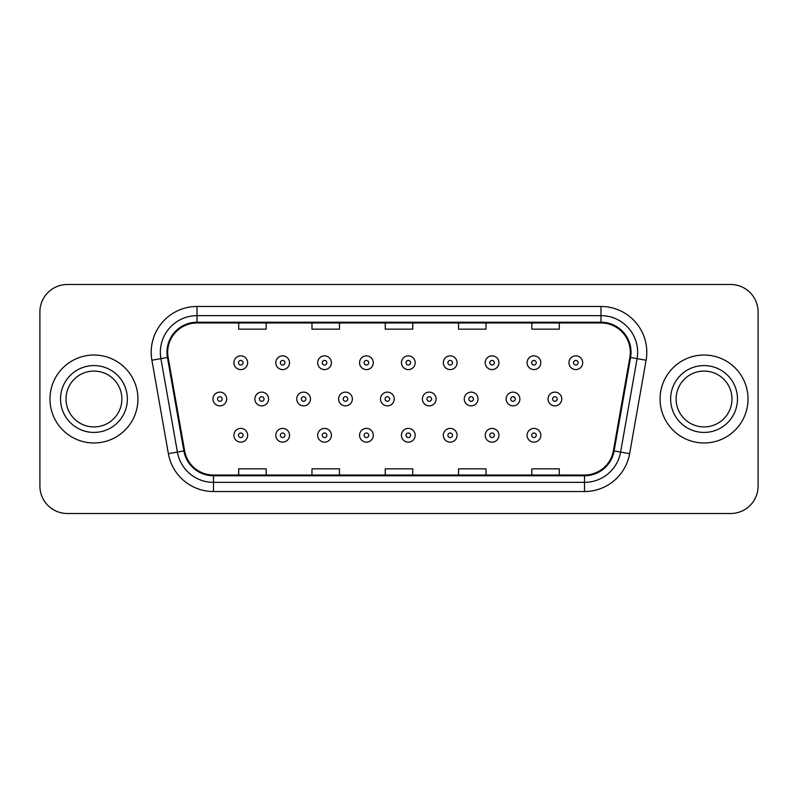 <?xml version="1.0" encoding="UTF-8"?>
<svg xmlns="http://www.w3.org/2000/svg" width="798" height="798" viewBox="0 0 798 798"><rect width="100%" height="100%" fill="white"/><g stroke="black" fill="none" stroke-linecap="round" stroke-linejoin="round"><path stroke-width="1.2" d="M49.975 399A43.97 43.97 0 0 0 93.945 442.97A43.97 43.97 0 0 0 137.924 399A43.97 43.97 0 0 0 93.945 355.03A43.97 43.97 0 0 0 49.975 399A43.97 43.97 0 0 0 93.945 442.97A43.97 43.97 0 0 0 137.924 399A43.97 43.97 0 0 0 93.945 355.03A43.97 43.97 0 0 0 49.975 399M660.076 399A43.97 43.97 0 0 0 704.055 442.97A43.97 43.97 0 0 0 748.025 399A43.97 43.97 0 0 0 704.055 355.03A43.97 43.97 0 0 0 660.076 399A43.97 43.97 0 0 0 704.055 442.97A43.97 43.97 0 0 0 748.025 399A43.97 43.97 0 0 0 704.055 355.03A43.97 43.97 0 0 0 660.076 399M167.69 352.277A29.317 29.317 0 0 1 197.006 322.971L600.994 322.971A29.317 29.317 0 0 1 629.861 357.374L613.383 450.81A29.317 29.317 0 0 1 584.515 475.029L213.485 475.029A29.317 29.317 0 0 1 184.617 450.81L168.139 357.374A29.317 29.317 0 0 1 167.69 352.277M166.962 352.277A30.045 30.045 0 0 0 167.42 357.494L183.889 450.94A30.045 30.045 0 0 0 213.485 475.768L584.515 475.768A30.045 30.045 0 0 0 614.111 450.94L630.58 357.494A30.045 30.045 0 0 0 600.994 322.232L197.006 322.232A30.045 30.045 0 0 0 166.962 352.277M151.899 360.237A45.805 45.805 0 0 1 197.006 306.472L600.994 306.472A45.805 45.805 0 0 1 646.101 360.237L629.622 453.673A45.805 45.805 0 0 1 584.515 491.528L213.485 491.528A45.805 45.805 0 0 1 168.378 453.673L151.899 360.237L160.917 358.641A36.638 36.638 0 0 1 197.006 315.639L600.994 315.639A36.638 36.638 0 0 1 637.083 358.641L620.605 452.087A36.638 36.638 0 0 1 584.515 482.361L213.485 482.361A36.638 36.638 0 0 1 177.395 452.087L160.917 358.641A36.638 36.638 0 0 1 160.368 352.277M758.1 311.978A27.481 27.481 0 0 0 730.619 284.487L67.381 284.487A27.481 27.481 0 0 0 39.9 311.978L39.9 486.022A27.481 27.481 0 0 0 67.381 513.513L730.619 513.513A27.481 27.481 0 0 0 758.1 486.022L758.1 311.978L758.1 486.022M614.111 450.94L620.605 452.087L637.083 358.641L646.101 360.237M385.254 322.971L385.254 329.165L412.746 329.165L412.746 322.971M311.978 322.971L311.978 329.165L339.459 329.165L339.459 322.971M238.692 322.971L238.692 329.165L266.173 329.165L266.173 322.971M458.541 322.971L458.541 329.165L486.022 329.165L486.022 322.971M531.827 322.971L531.827 329.165L559.308 329.165L559.308 322.971M412.746 475.029L412.746 468.835L385.254 468.835L385.254 475.029M339.459 475.029L339.459 468.835L311.978 468.835L311.978 475.029M266.173 475.029L266.173 468.835L238.692 468.835L238.692 475.029M486.022 475.029L486.022 468.835L458.541 468.835L458.541 475.029M559.308 475.029L559.308 468.835L531.827 468.835L531.827 475.029M39.9 311.978L39.9 486.022M730.619 284.487L67.381 284.487M67.381 513.513L730.619 513.513M247.649 362.721A6.873 6.873 0 0 1 240.777 369.594A6.873 6.873 0 0 1 233.904 362.721A6.873 6.873 0 0 1 240.777 355.848A6.873 6.873 0 0 1 247.649 362.721A6.873 6.873 0 0 0 240.777 355.848A6.873 6.873 0 0 0 233.904 362.721M212.966 399A6.873 6.873 0 0 1 219.839 392.127A6.873 6.873 0 0 1 226.702 399A6.873 6.873 0 0 1 219.839 405.873A6.873 6.873 0 0 1 212.966 399A6.873 6.873 0 0 0 219.839 405.873A6.873 6.873 0 0 0 226.702 399M233.904 435.279A6.873 6.873 0 0 1 240.777 428.406A6.873 6.873 0 0 1 247.649 435.279A6.873 6.873 0 0 1 240.777 442.152A6.873 6.873 0 0 1 233.904 435.279A6.873 6.873 0 0 0 240.777 442.152A6.873 6.873 0 0 0 247.649 435.279M121.875 399A27.92 27.92 0 0 0 93.945 371.08A27.92 27.92 0 0 0 66.025 399A27.92 27.92 0 0 0 93.945 426.92A27.92 27.92 0 0 0 121.875 399A27.92 27.92 0 0 1 93.945 426.92A27.92 27.92 0 0 1 66.025 399M289.534 362.721A6.873 6.873 0 0 1 282.662 369.594A6.873 6.873 0 0 1 275.789 362.721A6.873 6.873 0 0 1 282.662 355.848A6.873 6.873 0 0 1 289.534 362.721A6.873 6.873 0 0 0 282.662 355.848A6.873 6.873 0 0 0 275.789 362.721M331.409 362.721A6.873 6.873 0 0 1 324.547 369.594A6.873 6.873 0 0 1 317.674 362.721A6.873 6.873 0 0 1 324.547 355.848A6.873 6.873 0 0 1 331.409 362.721A6.873 6.873 0 0 0 324.547 355.848A6.873 6.873 0 0 0 317.674 362.721M373.294 362.721A6.873 6.873 0 0 1 366.422 369.594A6.873 6.873 0 0 1 359.559 362.721A6.873 6.873 0 0 1 366.422 355.848A6.873 6.873 0 0 1 373.294 362.721A6.873 6.873 0 0 0 366.422 355.848A6.873 6.873 0 0 0 359.559 362.721M415.179 362.721A6.873 6.873 0 0 1 408.307 369.594A6.873 6.873 0 0 1 401.434 362.721A6.873 6.873 0 0 1 408.307 355.848A6.873 6.873 0 0 1 415.179 362.721A6.873 6.873 0 0 0 408.307 355.848A6.873 6.873 0 0 0 401.434 362.721M254.851 399A6.873 6.873 0 0 1 261.714 392.127A6.873 6.873 0 0 1 268.587 399A6.873 6.873 0 0 1 261.714 405.873A6.873 6.873 0 0 1 254.851 399A6.873 6.873 0 0 0 261.714 405.873A6.873 6.873 0 0 0 268.587 399M296.726 399A6.873 6.873 0 0 1 303.599 392.127A6.873 6.873 0 0 1 310.472 399A6.873 6.873 0 0 1 303.599 405.873A6.873 6.873 0 0 1 296.726 399A6.873 6.873 0 0 0 303.599 405.873A6.873 6.873 0 0 0 310.472 399M338.611 399A6.873 6.873 0 0 1 345.484 392.127A6.873 6.873 0 0 1 352.357 399A6.873 6.873 0 0 1 345.484 405.873A6.873 6.873 0 0 1 338.611 399A6.873 6.873 0 0 0 345.484 405.873A6.873 6.873 0 0 0 352.357 399M275.789 435.279A6.873 6.873 0 0 1 282.662 428.406A6.873 6.873 0 0 1 289.534 435.279A6.873 6.873 0 0 1 282.662 442.152A6.873 6.873 0 0 1 275.789 435.279A6.873 6.873 0 0 0 282.662 442.152A6.873 6.873 0 0 0 289.534 435.279M317.674 435.279A6.873 6.873 0 0 1 324.547 428.406A6.873 6.873 0 0 1 331.409 435.279A6.873 6.873 0 0 1 324.547 442.152A6.873 6.873 0 0 1 317.674 435.279A6.873 6.873 0 0 0 324.547 442.152A6.873 6.873 0 0 0 331.409 435.279M359.559 435.279A6.873 6.873 0 0 1 366.422 428.406A6.873 6.873 0 0 1 373.294 435.279A6.873 6.873 0 0 1 366.422 442.152A6.873 6.873 0 0 1 359.559 435.279A6.873 6.873 0 0 0 366.422 442.152A6.873 6.873 0 0 0 373.294 435.279M401.434 435.279A6.873 6.873 0 0 1 408.307 428.406A6.873 6.873 0 0 1 415.179 435.279A6.873 6.873 0 0 1 408.307 442.152A6.873 6.873 0 0 1 401.434 435.279A6.873 6.873 0 0 0 408.307 442.152A6.873 6.873 0 0 0 415.179 435.279M731.975 399A27.92 27.92 0 0 0 704.055 371.08A27.92 27.92 0 0 0 676.125 399A27.92 27.92 0 0 0 704.055 426.92A27.92 27.92 0 0 0 731.975 399A27.92 27.92 0 0 1 704.055 426.92A27.92 27.92 0 0 1 676.125 399M380.496 399A6.873 6.873 0 0 1 387.369 392.127A6.873 6.873 0 0 1 394.232 399A6.873 6.873 0 0 1 387.369 405.873A6.873 6.873 0 0 1 380.496 399A6.873 6.873 0 0 0 387.369 405.873A6.873 6.873 0 0 0 394.232 399M457.064 362.721A6.873 6.873 0 0 1 450.192 369.594A6.873 6.873 0 0 1 443.319 362.721A6.873 6.873 0 0 1 450.192 355.848A6.873 6.873 0 0 1 457.064 362.721A6.873 6.873 0 0 0 450.192 355.848A6.873 6.873 0 0 0 443.319 362.721M498.94 362.721A6.873 6.873 0 0 1 492.077 369.594A6.873 6.873 0 0 1 485.204 362.721A6.873 6.873 0 0 1 492.077 355.848A6.873 6.873 0 0 1 498.94 362.721A6.873 6.873 0 0 0 492.077 355.848A6.873 6.873 0 0 0 485.204 362.721M540.825 362.721A6.873 6.873 0 0 1 533.952 369.594A6.873 6.873 0 0 1 527.089 362.721A6.873 6.873 0 0 1 533.952 355.848A6.873 6.873 0 0 1 540.825 362.721A6.873 6.873 0 0 0 533.952 355.848A6.873 6.873 0 0 0 527.089 362.721M582.71 362.721A6.873 6.873 0 0 1 575.837 369.594A6.873 6.873 0 0 1 568.964 362.721A6.873 6.873 0 0 1 575.837 355.848A6.873 6.873 0 0 1 582.71 362.721A6.873 6.873 0 0 0 575.837 355.848A6.873 6.873 0 0 0 568.964 362.721M422.381 399A6.873 6.873 0 0 1 429.244 392.127A6.873 6.873 0 0 1 436.117 399A6.873 6.873 0 0 1 429.244 405.873A6.873 6.873 0 0 1 422.381 399A6.873 6.873 0 0 0 429.244 405.873A6.873 6.873 0 0 0 436.117 399M464.256 399A6.873 6.873 0 0 1 471.129 392.127A6.873 6.873 0 0 1 478.002 399A6.873 6.873 0 0 1 471.129 405.873A6.873 6.873 0 0 1 464.256 399A6.873 6.873 0 0 0 471.129 405.873A6.873 6.873 0 0 0 478.002 399M506.141 399A6.873 6.873 0 0 1 513.014 392.127A6.873 6.873 0 0 1 519.887 399A6.873 6.873 0 0 1 513.014 405.873A6.873 6.873 0 0 1 506.141 399A6.873 6.873 0 0 0 513.014 405.873A6.873 6.873 0 0 0 519.887 399M548.027 399A6.873 6.873 0 0 1 554.899 392.127A6.873 6.873 0 0 1 561.772 399A6.873 6.873 0 0 1 554.899 405.873A6.873 6.873 0 0 1 548.027 399A6.873 6.873 0 0 0 554.899 405.873A6.873 6.873 0 0 0 561.772 399M443.319 435.279A6.873 6.873 0 0 1 450.192 428.406A6.873 6.873 0 0 1 457.064 435.279A6.873 6.873 0 0 1 450.192 442.152A6.873 6.873 0 0 1 443.319 435.279A6.873 6.873 0 0 0 450.192 442.152A6.873 6.873 0 0 0 457.064 435.279M485.204 435.279A6.873 6.873 0 0 1 492.077 428.406A6.873 6.873 0 0 1 498.94 435.279A6.873 6.873 0 0 1 492.077 442.152A6.873 6.873 0 0 1 485.204 435.279A6.873 6.873 0 0 0 492.077 442.152A6.873 6.873 0 0 0 498.94 435.279M527.089 435.279A6.873 6.873 0 0 1 533.952 428.406A6.873 6.873 0 0 1 540.825 435.279A6.873 6.873 0 0 1 533.952 442.152A6.873 6.873 0 0 1 527.089 435.279A6.873 6.873 0 0 0 533.952 442.152A6.873 6.873 0 0 0 540.825 435.279M600.994 306.472L600.994 322.232M160.917 358.641L167.42 357.494M213.485 491.528L213.485 475.768M584.515 475.768L584.515 491.528M168.378 453.673L183.889 450.94M630.58 357.494L637.083 358.641M197.006 306.472L197.006 322.232M620.605 452.087L629.622 453.673M238.482 362.721A2.294 2.294 0 0 0 240.777 365.015A2.294 2.294 0 0 0 243.071 362.721A2.294 2.294 0 0 0 240.777 360.437A2.294 2.294 0 0 0 238.482 362.721M222.123 399A2.294 2.294 0 0 0 219.839 396.706A2.294 2.294 0 0 0 217.545 399A2.294 2.294 0 0 0 219.839 401.294A2.294 2.294 0 0 0 222.123 399M243.071 435.279A2.294 2.294 0 0 0 240.777 432.985A2.294 2.294 0 0 0 238.482 435.279A2.294 2.294 0 0 0 240.777 437.563A2.294 2.294 0 0 0 243.071 435.279M127.371 399A33.416 33.416 0 0 0 93.945 365.584A33.416 33.416 0 0 0 60.528 399A33.416 33.416 0 0 0 93.945 432.416A33.416 33.416 0 0 0 127.371 399M280.367 362.721A2.294 2.294 0 0 0 282.662 365.015A2.294 2.294 0 0 0 284.946 362.721A2.294 2.294 0 0 0 282.662 360.437A2.294 2.294 0 0 0 280.367 362.721M322.252 362.721A2.294 2.294 0 0 0 324.547 365.015A2.294 2.294 0 0 0 326.831 362.721A2.294 2.294 0 0 0 324.547 360.437A2.294 2.294 0 0 0 322.252 362.721M364.137 362.721A2.294 2.294 0 0 0 366.422 365.015A2.294 2.294 0 0 0 368.716 362.721A2.294 2.294 0 0 0 366.422 360.437A2.294 2.294 0 0 0 364.137 362.721M406.012 362.721A2.294 2.294 0 0 0 408.307 365.015A2.294 2.294 0 0 0 410.601 362.721A2.294 2.294 0 0 0 408.307 360.437A2.294 2.294 0 0 0 406.012 362.721M264.008 399A2.294 2.294 0 0 0 261.714 396.706A2.294 2.294 0 0 0 259.43 399A2.294 2.294 0 0 0 261.714 401.294A2.294 2.294 0 0 0 264.008 399M305.893 399A2.294 2.294 0 0 0 303.599 396.706A2.294 2.294 0 0 0 301.315 399A2.294 2.294 0 0 0 303.599 401.294A2.294 2.294 0 0 0 305.893 399M347.768 399A2.294 2.294 0 0 0 345.484 396.706A2.294 2.294 0 0 0 343.19 399A2.294 2.294 0 0 0 345.484 401.294A2.294 2.294 0 0 0 347.768 399M284.946 435.279A2.294 2.294 0 0 0 282.662 432.985A2.294 2.294 0 0 0 280.367 435.279A2.294 2.294 0 0 0 282.662 437.563A2.294 2.294 0 0 0 284.946 435.279M326.831 435.279A2.294 2.294 0 0 0 324.547 432.985A2.294 2.294 0 0 0 322.252 435.279A2.294 2.294 0 0 0 324.547 437.563A2.294 2.294 0 0 0 326.831 435.279M368.716 435.279A2.294 2.294 0 0 0 366.422 432.985A2.294 2.294 0 0 0 364.137 435.279A2.294 2.294 0 0 0 366.422 437.563A2.294 2.294 0 0 0 368.716 435.279M410.601 435.279A2.294 2.294 0 0 0 408.307 432.985A2.294 2.294 0 0 0 406.012 435.279A2.294 2.294 0 0 0 408.307 437.563A2.294 2.294 0 0 0 410.601 435.279M737.472 399A33.416 33.416 0 0 0 704.055 365.584A33.416 33.416 0 0 0 670.629 399A33.416 33.416 0 0 0 704.055 432.416A33.416 33.416 0 0 0 737.472 399M389.653 399A2.294 2.294 0 0 0 387.369 396.706A2.294 2.294 0 0 0 385.075 399A2.294 2.294 0 0 0 387.369 401.294A2.294 2.294 0 0 0 389.653 399M447.897 362.721A2.294 2.294 0 0 0 450.192 365.015A2.294 2.294 0 0 0 452.476 362.721A2.294 2.294 0 0 0 450.192 360.437A2.294 2.294 0 0 0 447.897 362.721M489.782 362.721A2.294 2.294 0 0 0 492.077 365.015A2.294 2.294 0 0 0 494.361 362.721A2.294 2.294 0 0 0 492.077 360.437A2.294 2.294 0 0 0 489.782 362.721M531.668 362.721A2.294 2.294 0 0 0 533.952 365.015A2.294 2.294 0 0 0 536.246 362.721A2.294 2.294 0 0 0 533.952 360.437A2.294 2.294 0 0 0 531.668 362.721M573.553 362.721A2.294 2.294 0 0 0 575.837 365.015A2.294 2.294 0 0 0 578.131 362.721A2.294 2.294 0 0 0 575.837 360.437A2.294 2.294 0 0 0 573.553 362.721M431.538 399A2.294 2.294 0 0 0 429.244 396.706A2.294 2.294 0 0 0 426.96 399A2.294 2.294 0 0 0 429.244 401.294A2.294 2.294 0 0 0 431.538 399M473.423 399A2.294 2.294 0 0 0 471.129 396.706A2.294 2.294 0 0 0 468.845 399A2.294 2.294 0 0 0 471.129 401.294A2.294 2.294 0 0 0 473.423 399M515.309 399A2.294 2.294 0 0 0 513.014 396.706A2.294 2.294 0 0 0 510.72 399A2.294 2.294 0 0 0 513.014 401.294A2.294 2.294 0 0 0 515.309 399M557.184 399A2.294 2.294 0 0 0 554.899 396.706A2.294 2.294 0 0 0 552.605 399A2.294 2.294 0 0 0 554.899 401.294A2.294 2.294 0 0 0 557.184 399M452.476 435.279A2.294 2.294 0 0 0 450.192 432.985A2.294 2.294 0 0 0 447.897 435.279A2.294 2.294 0 0 0 450.192 437.563A2.294 2.294 0 0 0 452.476 435.279M494.361 435.279A2.294 2.294 0 0 0 492.077 432.985A2.294 2.294 0 0 0 489.782 435.279A2.294 2.294 0 0 0 492.077 437.563A2.294 2.294 0 0 0 494.361 435.279M536.246 435.279A2.294 2.294 0 0 0 533.952 432.985A2.294 2.294 0 0 0 531.668 435.279A2.294 2.294 0 0 0 533.952 437.563A2.294 2.294 0 0 0 536.246 435.279"/></g></svg>

